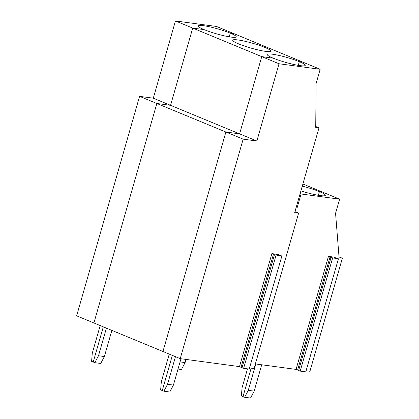 <?xml version="1.0" encoding="UTF-8"?>
<svg xmlns="http://www.w3.org/2000/svg" width="419" height="419" viewBox="0 0 419 419"><rect width="100%" height="100%" fill="white"/><g stroke="black" fill="none" stroke-linecap="round" stroke-linejoin="round"><path stroke-width="0.63" d="M294.966 211.632L298.606 213.135L294.683 212.611L318.995 127.832L315.727 127.392L316.125 83.423L320.174 69.292L302.911 62.159L299.318 61.672A19.761 2.545 -164 0 1 305.252 65.364A19.761 2.545 -164 0 1 293.447 64.39A19.761 2.545 -164 0 1 273.188 58.157A19.761 2.545 -164 0 1 267.259 54.47A19.761 2.545 -164 0 1 279.059 55.439A19.761 2.545 -164 0 1 299.318 61.672L298.265 65.348L299.318 61.672L302.911 62.159L233.865 33.62L230.272 33.138A19.761 2.545 16 0 0 210.013 26.905A19.761 2.545 16 0 0 198.208 25.931A19.761 2.545 16 0 0 204.142 29.623L192.709 28.083L170.559 105.326L239.605 133.865L225.888 132.022L243.151 139.155L180.217 358.638L239.49 366.609L271.9 253.568L277.43 254.48M169.25 354.102L161.331 381.725L160.65 389.869L162.273 390.545L163.902 391.215L167.542 384.291L175.461 356.674M167.542 384.291L173.424 385.082L180.977 358.737M300.135 193.594L301.072 193.981L297.024 208.112L296.013 207.976M296.086 207.724L297.024 208.112M298.606 213.135L254.034 368.563L249.771 367.992M279.017 63.756L256.868 140.999L239.605 133.865L261.755 56.623L279.017 63.756L320.174 69.292M256.868 140.999L243.151 139.155M239.49 366.609L242.03 367.814L274.445 254.778L271.9 253.568M163.902 391.215L169.779 392.006L173.424 385.082M281.882 256.019L249.205 369.071L281.882 256.019L277.478 254.317M255.365 363.928L296.05 369.401L300.193 371.114L305.765 371.863L338.442 258.811L333.99 257.276M338.18 258.827L331.005 257.57L328.459 256.365L334.037 257.114M255.826 363.991L248.273 390.335L254.155 391.126L250.515 398.05L244.633 397.259L248.273 390.335M261.707 364.781L254.155 391.126M274.445 254.778L281.62 256.03M315.737 126.486L318.995 127.832M139.579 96.349L76.646 315.832L93.908 322.965L156.842 103.483L170.559 105.326L153.296 98.193L139.579 96.349L156.842 103.483L93.908 322.965L162.954 351.499L225.888 132.022L162.954 351.499L180.217 358.638M249.205 369.071L243.633 368.322L276.042 255.281M162.273 390.545L172.356 355.385L162.273 390.545M261.755 56.623L273.188 58.157L261.755 56.623L192.709 28.083L170.559 105.326L156.842 103.483L225.888 132.022L239.605 133.865L261.755 56.623M339.013 256.852L342.354 258.23L309.945 371.271L306.331 370.784M247.488 368.84L242.062 387.769L241.381 395.913L244.633 397.259M302.272 186.146A19.761 2.545 -164 0 1 319.414 191.635L322.358 192.028L339.615 199.166L301.072 193.981M302.89 183.988L322.358 192.028L319.414 191.635L318.361 195.312L319.414 191.635A19.761 2.545 -164 0 1 325.348 195.327A19.761 2.545 -164 0 1 300.915 190.881M342.354 258.23L339.091 257.79L335.567 213.292L339.615 199.166M305.765 371.863L338.442 258.811M242.03 367.814L243.633 368.322M243.004 396.589L251.154 368.175L243.004 396.589M233.865 33.62L216.607 26.486L175.446 20.95L192.709 28.083L204.142 29.623A19.761 2.545 16 0 0 224.401 35.856A19.761 2.545 16 0 0 236.206 36.825A19.761 2.545 16 0 0 230.272 33.138L229.219 36.814L230.272 33.138L233.865 33.62M153.296 98.193L175.446 20.95M100.199 325.568L92.28 353.186L91.599 361.335L94.856 362.676L98.496 355.752L106.416 328.135M103.31 326.851L93.228 362.006L103.31 326.851M264.798 47.405A19.761 2.545 16 0 0 244.539 41.172A19.761 2.545 16 0 0 232.734 40.198A19.761 2.545 16 0 0 238.668 43.89A19.761 2.545 16 0 0 258.926 50.123A19.761 2.545 16 0 0 270.732 51.097A19.761 2.545 16 0 0 264.798 47.405M186.015 359.418L185.109 362.587L181.464 369.511L178.017 369.05M185.109 362.587L180.065 361.911M94.856 362.676L100.733 363.467L104.373 356.543L111.873 330.392M98.496 355.752L104.373 356.543M241.093 367.112L273.502 254.071M300.193 371.114L332.602 258.073M297.652 369.904L330.062 256.868M296.05 369.401L328.459 256.365M298.59 370.611L331.005 257.57"/></g></svg>

